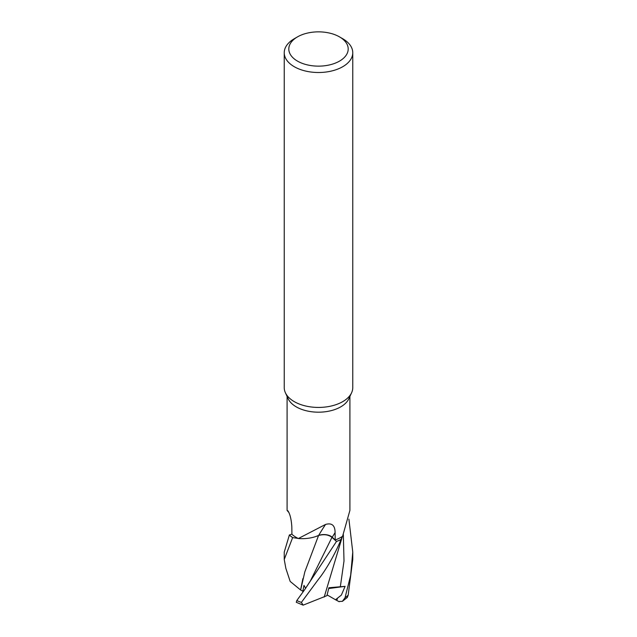 <?xml version="1.0" encoding="UTF-8"?>
<svg xmlns="http://www.w3.org/2000/svg" width="637" height="637" viewBox="0 0 637 637"><rect width="100%" height="100%" fill="white"/><g stroke="black" fill="none" stroke-linecap="round" stroke-linejoin="round"><path stroke-width="0.96" d="M339.21 601.726L335.508 599.751L341.368 595.093L345.103 586.351L328.875 587.752L326.932 595.675L303.132 605.15L301.389 602.379L318.532 579.208C324.918 571.421 335.078 554.524 340.97 539.555L342.196 537.055L341.018 539.491A34.207 19.747 180 0 1 336.455 541.426L331.988 537.341C328.373 534.634 323.891 534.021 318.54 535.502M318.564 535.494L315.522 536.633L318.572 535.47M303.331 591.462L300.6 589.997L290.177 581.43L285.854 568.363L284.237 559.469L292.638 537.596L298.14 538.424L292.749 537.62A34.207 19.747 180 0 1 289.381 534.984L284.237 552.12M339.497 36.874L342.73 38.738A34.263 19.787 180 0 1 352.763 52.728L352.763 387.646A34.263 19.787 180 0 1 351.608 392.742L348.853 398.722A31.412 18.131 180 0 1 340.707 406.876A31.412 18.131 180 0 1 310.346 411.566A31.412 18.131 180 0 1 288.147 398.722L285.392 392.742A34.263 19.787 180 0 1 284.237 387.646L284.237 52.728A34.263 19.787 180 0 1 294.27 38.738L297.503 36.874A29.7 17.143 180 0 1 339.497 36.874A29.7 17.143 180 0 1 339.497 61.12A29.7 17.143 180 0 1 297.503 61.12A29.7 17.143 180 0 1 297.503 36.874L294.27 38.738M287.088 396.429L287.088 510.38L288.067 511.001M288.266 511.248A502.784 330.547 168.6 0 0 287.892 510.842C290.018 513.932 291.324 519.251 291.826 526.807L291.913 534.276A31.412 18.131 180 0 0 298.124 538.416A31.412 18.131 180 0 0 298.347 538.528L325.555 524.442C331.885 522.651 335.062 525.382 335.086 532.636L335.229 539.969A31.412 18.131 180 0 0 340.707 537.445A31.412 18.131 180 0 0 342.403 536.378A31.412 18.131 180 0 0 342.595 536.25L349.912 510.38L349.912 396.429M351.608 392.742A34.263 19.787 180 0 1 342.73 401.636A34.263 19.787 180 0 1 309.606 406.756A34.263 19.787 180 0 1 285.392 392.742M352.763 52.728A34.263 19.787 180 0 1 342.73 66.718A34.263 19.787 180 0 1 305.386 71.002A34.263 19.787 180 0 1 284.237 52.728M325.555 524.442A502.784 125.911 95.7 0 0 318.651 535.43A9.85 5.685 0 0 1 318.946 535.327A9.85 5.685 180 0 1 332.235 537.214L335.229 539.969M318.651 535.43A27.264 15.742 180 0 1 298.347 538.528M331.988 537.341L336.487 541.458L304.685 589.647L310.346 580.984L331.996 537.309L336.455 541.426A34.207 19.747 180 0 0 341.018 539.483L342.403 536.378M331.996 537.309C328.334 534.562 323.811 533.957 318.42 535.51M291.913 534.069L289.381 534.984A34.207 19.747 180 0 0 292.749 537.62L298.124 538.416M342.387 601.336L347.324 597.458L348.192 595.117L352.763 559.469L352.763 552.088L350.661 575.299L345.023 597.761L342.387 601.336L338.804 601.495M324.201 597.044L342.196 537.063M348.901 519.139L352.763 552.08M304.685 589.647L296.802 600.548L296.261 602.291L303.132 605.15M300.648 589.997L304.828 571.883L318.58 535.446M304.828 571.883L314.455 546.371M305.633 588.365L303.984 585.363L302.79 591.478M300.6 589.997L302.87 578.651M292.638 537.596A34.263 19.779 180 0 1 289.333 535M340.97 539.555A34.263 19.779 180 0 1 336.487 541.458M345.103 586.351L328.692 588.54M335.508 599.751L327.131 594.902M332.235 537.214A499.663 125.131 95.7 0 1 335.086 532.636M336.83 600.38L337.411 598.398M340.309 586.9L344.004 560.998L343.343 534.602M348.192 595.117A34.263 19.787 180 0 1 345.023 597.761M301.389 602.379A34.263 19.787 180 0 1 296.802 600.548M288.959 512.554L287.16 510.532M284.237 552.088L284.237 559.477"/></g></svg>
